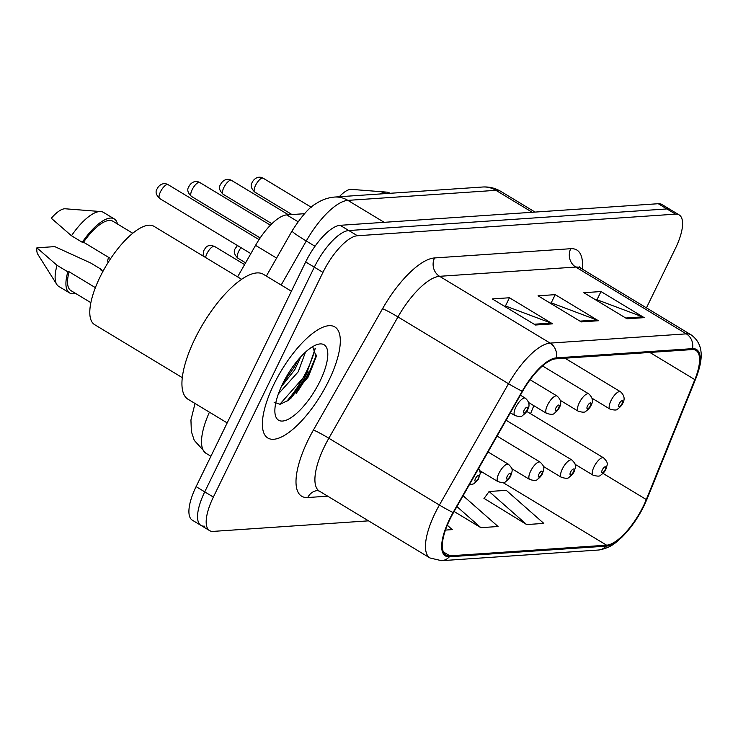 <?xml version="1.0" encoding="UTF-8"?>
<svg xmlns="http://www.w3.org/2000/svg" width="738" height="738" viewBox="0 0 738 738"><rect width="100%" height="100%" fill="white"/><g stroke="black" fill="none" stroke-linecap="round" stroke-linejoin="round"><path stroke-width="1.11" d="M237.599 276.87L255.551 245.367A40.535 14.529 -58.9 0 1 286.75 214.906L304.526 213.697M328.807 380.614A64.852 23.238 121.1 0 0 334.886 326.971A64.852 23.238 121.1 0 0 273.881 384.341A64.852 23.238 121.1 0 0 267.802 437.985A64.852 23.238 121.1 0 0 328.807 380.614A64.852 23.238 121.1 0 0 334.886 326.971A64.852 23.238 121.1 0 0 273.881 384.341A64.852 23.238 121.1 0 0 267.802 437.985A64.852 23.238 121.1 0 0 328.807 380.614M643.37 506.102A43.238 15.498 -58.9 0 1 606.608 545.188L449.839 555.834A43.238 15.498 -58.9 0 1 445.936 554.994A43.238 15.498 -58.9 0 1 453.464 512.642L522.587 391.325A43.238 15.498 -58.9 0 1 555.871 358.825L692.06 349.581A43.238 15.498 -58.9 0 1 695.962 350.421A43.238 15.498 -58.9 0 1 694.836 379.627L646.303 499.552A43.238 15.498 -58.9 0 1 643.37 506.102M643.831 506.074A44.317 15.885 121.1 0 0 646.829 499.358L695.371 379.433A44.317 15.885 121.1 0 0 692.521 348.64L556.332 357.884A44.317 15.885 121.1 0 0 522.218 391.186L453.095 512.504A44.317 15.885 121.1 0 0 449.377 556.775L606.147 546.138A44.317 15.885 121.1 0 0 643.831 506.074M309.121 371.795A54.049 19.372 -58.9 0 1 296.113 393.483M646.433 307.866L675.399 248.466A40.535 14.529 121.1 0 0 679.2 214.942L670.565 209.721A40.535 14.529 121.1 0 0 666.903 208.937L348.788 230.533A40.535 14.529 121.1 0 0 314.314 267.174L204.73 491.859A40.535 14.529 121.1 0 0 200.93 525.382A40.535 14.529 121.1 0 0 204.592 526.166M484.119 498.427L526.655 524.561L543.823 523.399L506.259 490.336L489.1 491.499L483.897 498.731M679.2 214.942A40.535 14.529 121.1 0 0 675.538 214.149L357.423 235.745A40.535 14.529 121.1 0 0 322.949 272.387L213.365 497.071A40.535 14.529 121.1 0 0 209.564 530.604A40.535 14.529 121.1 0 0 213.227 531.388L368.52 520.844M627.014 318.798L583.832 292.709L600.99 291.538L644.173 317.635L627.014 318.798M535.465 325.015L492.283 298.918L509.451 297.755L552.633 323.853L535.465 325.015M581.24 321.906L538.057 295.809L555.225 294.647L598.407 320.744L581.24 321.906M445.448 530.078L452.274 529.616L447.283 525.225M454.119 511.499L480.881 527.67L498.049 526.508L463.095 495.742M555.225 294.647L551.166 302.949M550.004 303.032L551.461 302.931L596.839 319.978A10.812 9.788 86.1 0 1 598.407 320.744M509.451 297.755L505.401 306.058M504.229 306.141L505.696 306.039L551.065 323.087A10.812 9.788 86.1 0 1 552.633 323.853M600.99 291.538L596.941 299.849M595.778 299.923L597.236 299.822L642.604 316.87A10.812 9.788 86.1 0 1 644.173 317.635M480.881 527.67L456.923 506.582M526.655 524.561L489.1 491.499M286.335 401.758A54.049 19.372 121.1 0 0 306.962 370.485A54.049 19.372 121.1 0 0 315.172 348.179M661.931 204.5A40.535 14.529 121.1 0 0 658.268 203.716L340.144 225.311A40.535 14.529 121.1 0 0 305.68 261.953L196.096 486.637A40.535 14.529 121.1 0 0 192.295 520.161L200.93 525.382A40.535 14.529 121.1 0 1 204.73 491.859L314.314 267.174A40.535 14.529 121.1 0 1 348.788 230.533L666.903 208.937A40.535 14.529 121.1 0 1 670.565 209.721L661.931 204.5M390.088 193.291L389.553 192.969A43.238 15.498 121.1 0 0 386.85 192.138L351.408 189.371A27.02 9.686 121.1 0 0 339.277 196.742M386.85 192.138A43.238 15.498 121.1 0 0 379.793 193.993M291.399 291.224L263.512 274.37A72.961 26.144 121.1 0 0 194.878 338.908A72.961 26.144 121.1 0 0 188.042 399.258L227.175 422.911M241.667 279.324L153.993 226.345A57.426 20.581 121.1 0 0 99.981 277.137A57.426 20.581 121.1 0 0 94.593 324.637L182.268 377.616M305.467 352.146L298.17 371.869L278.374 393.907M300.772 356.841L294.748 369.793L281.289 386.73M319.997 381.214A44.059 15.784 121.1 0 0 317.202 344.526A44.059 15.784 121.1 0 0 282.691 383.742A44.059 15.784 121.1 0 0 275.117 414.166A44.059 15.784 121.1 0 0 292.912 416.37A44.059 15.784 121.1 0 0 319.997 381.214M274.13 402.302L280.136 404.267L288.826 400.061L308.299 376.869L316.224 356.611L312.663 346.666M132.785 233.263L112.868 221.225A40.535 14.529 121.1 0 0 83.514 242.193L110.654 258.604M117.49 224.02A43.238 15.498 121.1 0 0 114.27 218.918L103.477 212.396A43.238 15.498 121.1 0 0 100.765 211.557L65.331 208.789A27.02 9.686 121.1 0 0 51.319 218.263L71.466 235.754L82.259 242.285L83.514 242.193M100.765 211.557A43.238 15.498 121.1 0 0 71.466 235.754M114.27 218.918A43.238 15.498 121.1 0 0 82.259 242.285M95.377 287.645L69.095 271.759A40.535 14.529 121.1 0 0 70.94 290.615L90.857 302.645M69.095 271.759L67.841 271.842L57.047 265.32L36.9 247.82L54.769 246.612L90.756 263.032L101.549 269.554L100.303 269.647L102.997 271.27M36.9 247.82A27.02 9.686 121.1 0 0 37.822 254.306L56.752 284.398A43.238 15.498 121.1 0 0 58.754 286.399L69.547 292.921A43.238 15.498 121.1 0 0 75.562 293.401M57.047 265.32A43.238 15.498 121.1 0 0 56.752 284.398M67.841 271.842A43.238 15.498 121.1 0 0 69.547 292.921M101.143 270.154A43.238 15.498 121.1 0 0 101.549 269.554M315.301 348.345L306.381 374.184L279.813 404.313M316.418 355.052L308.097 375.218L286.695 401.527M297.949 360.061L294.388 366.934L282.866 383.391M298.014 221.704L286.75 214.906M276.602 258.088L255.551 245.367M606.608 545.188L503.002 482.578M327.69 496.176L307.746 497.532A13.515 12.232 86.1 0 1 317.617 490.576L319.425 491.176A54.049 19.372 121.1 0 1 324.489 446.481A54.049 19.372 121.1 0 1 328.844 438.243A13.515 0.904 29.7 0 0 313.419 430.042L382.542 308.724A67.555 24.206 -58.9 0 1 434.544 257.949L570.732 248.706A67.555 24.206 -58.9 0 1 582.282 269.093M307.746 497.532A67.555 24.206 -58.9 0 1 307.977 440.346A67.555 24.206 -58.9 0 1 313.419 430.042M449.377 556.775A13.515 12.232 86.1 0 1 441.545 560.686L598.315 550.041C610.935 548.03 615.796 542.615 621.903 537.19C630.575 528.556 637.946 518.104 644.006 505.844L647.134 498.842A13.515 5.148 -158 0 1 646.829 499.358M556.332 357.884A13.515 12.232 -93.9 0 0 550.124 343.105L686.312 333.862A13.515 12.232 86.1 0 1 692.521 348.64M522.218 391.186A13.515 0.904 -150.3 0 1 508.519 383.723A54.049 19.372 -58.9 0 1 550.124 343.105L439.571 276.307A54.049 19.372 121.1 0 0 397.966 316.925L328.844 438.243L439.396 505.041L508.519 383.723L397.966 316.925A13.515 0.904 29.7 0 0 382.542 308.724M647.134 498.842L695.676 378.926A13.515 5.148 -158 0 1 695.371 379.433M570.732 248.706A13.515 12.232 86.1 0 0 575.76 267.055L686.312 333.862A54.049 19.372 -58.9 0 1 691.192 334.904L580.64 268.106A54.049 19.372 121.1 0 0 575.76 267.055L439.571 276.307A13.515 12.232 86.1 0 1 434.544 257.949M453.095 512.504A13.515 0.904 -150.3 0 1 439.396 505.041A54.049 19.372 -58.9 0 0 429.977 557.983L441.545 560.686M598.315 550.041A13.515 12.232 -93.9 0 0 606.147 546.138M213.365 497.071L196.096 486.637M675.538 214.149L658.268 203.716M357.423 235.745L340.144 225.311M322.949 272.387L305.68 261.953M449.839 555.834L443.372 551.923M480.318 472.486L482.597 472.338M646.303 499.552L603.02 473.399M694.836 379.627L649.855 352.45M530.557 413.723L533.814 405.669M579.948 321.122L596.839 319.978M625.723 318.023L642.604 316.87M534.174 324.231L551.065 323.087M482.551 187.018A27.02 24.465 86.1 0 1 495.918 190.33L347.875 200.376A54.049 19.372 121.1 0 0 306.27 240.994A27.02 1.808 -150.3 0 1 292.054 230.957C301.584 216.04 309.665 206.88 316.325 203.485C321.814 199.795 327.875 197.655 334.508 197.064L482.551 187.018C489.082 186.594 495.17 188.042 500.798 191.373A54.049 19.372 121.1 0 0 495.918 190.33L532.227 212.267M209.426 412.182A54.049 19.372 121.1 0 0 206.04 453.316L210.911 456.259M281.169 285.043L306.27 240.994L315.006 246.28M334.508 197.064A27.02 24.465 86.1 0 1 347.875 200.376L384.184 222.322M241.003 247.664A8.109 2.906 121.1 0 0 238.642 251.474A8.109 2.906 121.1 0 0 237.885 258.171L245.597 262.839M594.044 466.803A10.129 3.635 -58.9 0 1 603.573 457.846C608.601 462.929 607.531 463.704 605.843 469.377C605.142 471.185 603.416 473.132 600.649 475.226C599.911 476.416 597.393 476.407 593.094 475.189A10.129 3.635 -58.9 0 1 594.044 466.803M605.16 469.682A3.376 1.208 121.1 0 0 605.178 466.822A3.376 1.208 121.1 0 0 602.3 469.875A3.376 1.208 121.1 0 0 602.291 472.735A3.376 1.208 121.1 0 0 605.16 469.682M255.551 185.376A8.109 2.906 121.1 0 0 254.794 192.083C251.021 188.448 250.2 185.164 252.341 182.221C253.152 180.146 257.414 175.063 263.18 178.209A8.109 2.906 121.1 0 0 255.551 185.376M592.051 398.243L610.003 409.101A10.129 3.635 -58.9 0 1 610.953 400.716A10.129 3.635 -58.9 0 1 620.492 391.749L564.985 358.207M619.219 403.778A3.376 1.208 121.1 0 0 619.2 406.638A3.376 1.208 121.1 0 0 622.079 403.585A3.376 1.208 121.1 0 0 622.088 400.725A3.376 1.208 121.1 0 0 619.219 403.778M203.015 255.966L203.734 250.468C205.201 249.665 205.468 243.272 214.573 246.446A8.109 2.906 121.1 0 0 206.944 253.623A8.109 2.906 121.1 0 0 205.598 257.525M562.347 468.962A10.129 3.635 -58.9 0 1 571.876 459.995C576.904 465.078 575.834 465.853 574.146 471.536C573.444 473.335 571.719 475.281 568.952 477.375C568.214 478.565 565.695 478.556 561.397 477.338A10.129 3.635 -58.9 0 1 562.347 468.962M573.463 471.831A3.376 1.208 121.1 0 0 573.481 468.971A3.376 1.208 121.1 0 0 570.603 472.025A3.376 1.208 121.1 0 0 570.594 474.885A3.376 1.208 121.1 0 0 573.463 471.831M530.65 471.112A10.129 3.635 -58.9 0 1 540.179 462.145C545.207 467.228 544.137 468.003 542.439 473.685C541.747 475.484 540.022 477.431 537.255 479.525C536.517 480.724 533.998 480.706 529.7 479.497A10.129 3.635 -58.9 0 1 530.65 471.112M541.766 473.98A3.376 1.208 121.1 0 0 541.784 471.13A3.376 1.208 121.1 0 0 538.906 474.183A3.376 1.208 121.1 0 0 538.897 477.034A3.376 1.208 121.1 0 0 541.766 473.98M498.953 473.261A10.129 3.635 -58.9 0 1 508.482 464.294C513.51 469.386 512.44 470.152 510.742 475.835C510.05 477.634 508.316 479.58 505.558 481.683C504.82 482.873 502.301 482.864 498.002 481.646A10.129 3.635 -58.9 0 1 498.953 473.261M510.069 476.139A3.376 1.208 121.1 0 0 510.087 473.279A3.376 1.208 121.1 0 0 507.209 476.333A3.376 1.208 121.1 0 0 507.2 479.193A3.376 1.208 121.1 0 0 510.069 476.139M478.372 478.289A3.376 1.208 121.1 0 0 478.39 475.429A3.376 1.208 121.1 0 0 475.512 478.482A3.376 1.208 121.1 0 0 475.503 481.342A3.376 1.208 121.1 0 0 478.372 478.289M223.854 187.526A8.109 2.906 121.1 0 0 223.097 194.232C219.324 190.607 218.503 187.314 220.644 184.371C221.455 182.295 225.717 177.221 231.483 180.358A8.109 2.906 121.1 0 0 223.854 187.526M560.354 400.402L578.306 411.25A10.129 3.635 -58.9 0 1 579.256 402.865A10.129 3.635 -58.9 0 1 588.795 393.898L542.531 365.947M587.522 405.937A3.376 1.208 121.1 0 0 587.503 408.797A3.376 1.208 121.1 0 0 590.382 405.743A3.376 1.208 121.1 0 0 590.391 402.883A3.376 1.208 121.1 0 0 587.522 405.937M192.157 189.675A8.109 2.906 121.1 0 0 191.4 196.382C187.627 192.756 186.806 189.472 188.946 186.52C189.758 184.445 194.02 179.371 199.786 182.507A8.109 2.906 121.1 0 0 192.157 189.675M528.657 402.551L546.609 413.4A10.129 3.635 -58.9 0 1 547.559 405.014A10.129 3.635 -58.9 0 1 557.098 396.057L530.105 379.747M555.825 408.086A3.376 1.208 121.1 0 0 555.806 410.946A3.376 1.208 121.1 0 0 558.684 407.893A3.376 1.208 121.1 0 0 558.694 405.033A3.376 1.208 121.1 0 0 555.825 408.086M160.46 191.834A8.109 2.906 121.1 0 0 159.703 198.54C155.93 194.906 155.109 191.622 157.249 188.679C158.052 186.594 162.323 181.52 168.089 184.657A8.109 2.906 121.1 0 0 160.46 191.834M510.355 412.791L514.912 415.549A10.129 3.635 -58.9 0 1 515.862 407.173A10.129 3.635 -58.9 0 1 525.391 398.206L520.391 395.181M524.118 410.236A3.376 1.208 121.1 0 0 524.109 413.096A3.376 1.208 121.1 0 0 526.987 410.042A3.376 1.208 121.1 0 0 526.997 407.182A3.376 1.208 121.1 0 0 524.118 410.236M290.514 398.751A54.049 19.372 121.1 0 0 308.041 371.14M695.676 378.926C702.428 361.638 705.113 345.033 691.192 334.904M209.564 530.604L200.93 525.382M429.977 557.983L319.425 491.176M580.64 268.106L579.256 266.778M500.798 191.373L535.059 212.083M266.344 276.086L292.054 230.957M195.017 403.474L190.939 419.977L191.354 431.518L194.251 440.365L206.04 453.316M237.442 245.514L235.431 248.309C233.291 251.261 234.112 254.545 237.885 258.171M526.72 411.398L603.573 457.846M575.142 464.34L593.094 475.189M254.794 192.083L291.971 214.546M610.003 409.101C614.302 410.31 616.82 410.328 617.558 409.129C620.326 407.035 622.051 405.088 622.752 403.289C625.132 399.147 624.385 395.3 620.492 391.749M263.18 178.209L311.251 207.249M214.573 246.446L244.592 264.591M506.111 420.254L571.876 459.995M543.445 466.49L561.397 477.338M497.08 436.103L540.179 462.145M511.748 468.639L529.7 479.497M488.049 451.951L508.482 464.294M480.051 470.798L498.002 481.646M478.768 468.224L480.327 473.123L478.39 479.193L473.861 483.833L469.331 484.801M107.997 262.71L107.72 260.569L108.477 257.276M223.097 194.232L271.898 223.725M578.306 411.25C582.605 412.468 585.123 412.477 585.861 411.278C588.629 409.184 590.354 407.238 591.055 405.439C593.435 401.306 592.688 397.459 588.795 393.898M231.483 180.358L288.457 214.786M191.4 196.382L260.173 237.94M546.609 413.4C550.908 414.618 553.426 414.627 554.164 413.437C556.932 411.343 558.657 409.387 559.358 407.588C561.738 403.455 560.991 399.609 557.098 396.057M199.786 182.507L270.431 225.191M159.703 198.54L250.846 253.614M514.912 415.549C519.211 416.767 521.729 416.776 522.467 415.586C525.235 413.492 526.96 411.546 527.661 409.747C530.041 405.605 529.284 401.758 525.391 398.206M168.089 184.657L259.047 239.629M288.816 400.061L288.346 400.411"/></g></svg>
